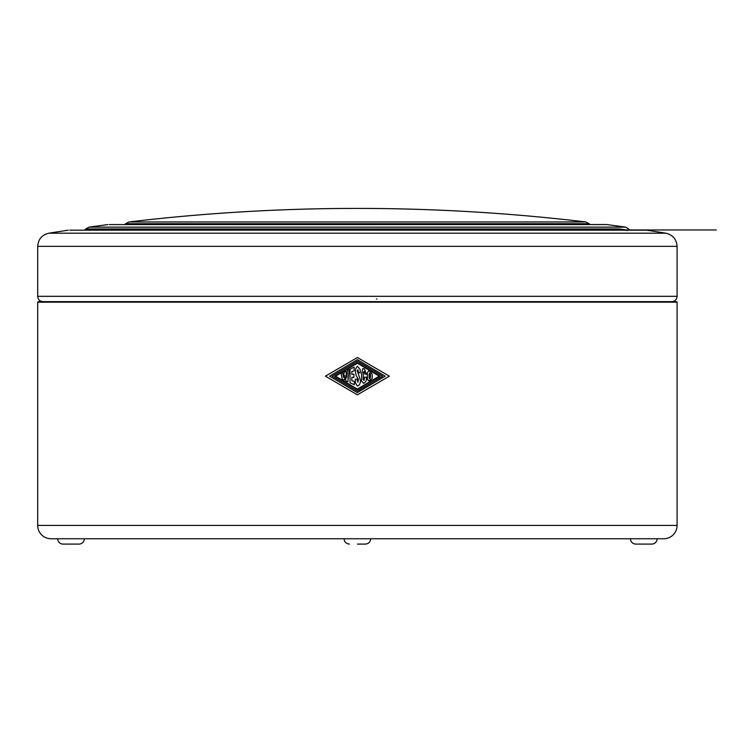 <?xml version="1.0" encoding="UTF-8"?>
<svg xmlns="http://www.w3.org/2000/svg" width="754" height="754" viewBox="0 0 754 754"><rect width="100%" height="100%" fill="white"/><g stroke="black" fill="none" stroke-linecap="round" stroke-linejoin="round"><path stroke-width="1.13" d="M357.321 392.617L385.2 376.171L357.405 359.658L329.602 376.171L357.321 392.617M332.156 376.171L357.396 391.137L332.156 376.171L357.405 361.185L382.646 376.171L357.321 391.09M357.349 361.223L332.165 376.171M357.396 391.137L382.646 376.171M382.627 376.171L357.405 361.185M369.997 373.07L369.102 374.314L369.102 378.131L369.837 379.036L370.44 374.135L369.639 372.985L370.44 374.135L370.44 377.792L369.762 379.045M357.321 389.573L380.082 376.171L357.405 362.702L334.71 376.171L357.321 389.573M351.826 374.38L353.871 374.144L353.937 377.49L351.845 377.264L351.845 380.6L354.38 381.562L354.38 384.738L350.054 382.787L350.054 369.092L354.154 367.17L354.22 370.789L351.826 371.618L351.826 374.38L351.826 371.618L354.22 370.789L354.154 367.17M368.536 371.015L367.368 372.768L368.546 371.015L370.252 371.42L372.212 374.352L372.212 378.517L369.413 380.987L367.377 379.356L367.368 372.768L367.368 379.356L368.951 381.024M346.755 378.008L347.481 370.393L349.225 369.564L347.867 381.807L345.86 380.855L345.087 375.492L344.342 380.176L342.278 379.281L341.062 373.466L342.674 372.683L343.541 377.415L344.201 372.024L346.02 371.156L346.755 378.008L346.02 371.156M366.34 374.238L364.776 373.993L364.116 371.336L363.287 372.457L363.277 379.385L364.041 380.45L364.616 377.17L366.293 377.151C366.878 380.016 366.02 382.061 363.72 383.286L361.609 381.1L361.618 374.012L362.749 368.612L364.502 368.866L366.34 374.238L364.785 373.993L364.116 371.336M361.609 381.1L363.532 383.296M363.975 380.45L364.616 377.17L366.293 377.151M357.339 363.239L335.549 376.171L357.396 389.121L335.539 376.171L357.405 363.202L379.253 376.171L357.321 389.073M354.38 384.738L354.38 381.562L351.845 380.6L351.845 377.264M353.937 377.49L353.871 374.144M342.684 372.683L343.541 377.415M344.352 380.176L345.096 375.492M347.867 381.807L349.225 369.564M357.396 389.121L379.253 376.171L357.405 363.202M357.349 366.218L357.5 366.227C355.426 367.961 354.993 371.1 356.19 375.633L358.452 379.451L357.848 382.278L357.217 379.243L355.351 379.158L355.341 382.617L357.321 386.039M357.245 386.01C359.13 385.812 360.233 384.022 360.544 380.638L357.302 370.855L357.792 369.752L358.744 372.636L360.346 372.985L360.195 369.564L357.5 366.227M360.346 372.985L358.744 372.636L357.792 369.752L357.302 370.855L357.877 369.752M357.33 377.481L358.452 379.451L357.839 382.278M357.292 380.827L357.217 379.243L355.351 379.158M376.736 301.647L671.757 301.647C674.99 301.336 676.772 299.555 677.083 296.322L677.083 246.351L37.7 246.351C38.228 239.244 41.96 234.862 48.897 233.203L665.886 233.203A1931.475 1931.475 0 0 0 646.612 230.187L645.019 230.187M395.247 301.647L38.237 301.647L37.7 302.184L677.083 302.184L676.555 301.647L395.247 301.647M325.417 376.161L357.396 357.509L389.366 376.161L357.396 394.813L325.417 376.161M51.018 538.752L663.765 538.752L51.018 538.752A13.318 13.318 0 0 1 37.7 525.434L37.7 302.184M357.396 544.086L365.388 544.086L357.396 544.086M630.457 538.752A5.325 5.325 0 0 0 635.792 544.086L651.776 544.086A5.325 5.325 0 0 0 657.102 538.752M37.7 525.434L677.083 525.434A13.318 13.318 0 0 1 663.765 538.752M57.681 538.752A5.325 5.325 0 0 0 63.006 544.086L78.991 544.086A5.325 5.325 0 0 0 84.325 538.752M626.989 230.686L625.33 229.772L373.88 229.772M585.849 221.968L128.934 221.968L125.588 223.721L589.194 223.721L585.849 221.968A1931.475 1931.475 0 0 0 128.934 221.968M124.778 224.541L605.443 224.579M630.184 230.121L625.697 227.133L89.085 227.133L85.767 228.952L619.43 228.952A1928.807 1928.807 0 0 1 625.33 229.772M84.608 230.121L646.612 230.187M37.7 246.351L37.7 296.322L677.083 296.322M625.99 229.961L716.3 229.961L625.99 229.961M125.588 223.721L124.721 224.579M589.194 223.721L590.005 224.541M109.339 224.579L606.131 224.541M107.963 224.579A1931.475 1931.475 0 0 0 89.085 227.133M625.697 227.133A1931.475 1931.475 0 0 0 606.819 224.579M85.767 228.952L84.533 230.187M376.453 298.989L377.019 298.989M69.764 230.187L645.82 230.121M68.171 230.187A1931.475 1931.475 0 0 0 48.897 233.203M665.886 233.203C672.832 234.862 676.555 239.244 677.083 246.351M37.7 296.322C38.011 299.555 39.792 301.336 43.025 301.647M677.083 525.434L677.083 302.184M344.069 538.752C344.389 541.994 346.161 543.766 349.404 544.086C346.161 543.766 344.389 541.994 344.069 538.752M370.714 538.752C370.393 541.994 368.621 543.766 365.388 544.086C368.621 543.766 370.393 541.994 370.714 538.752"/></g></svg>
